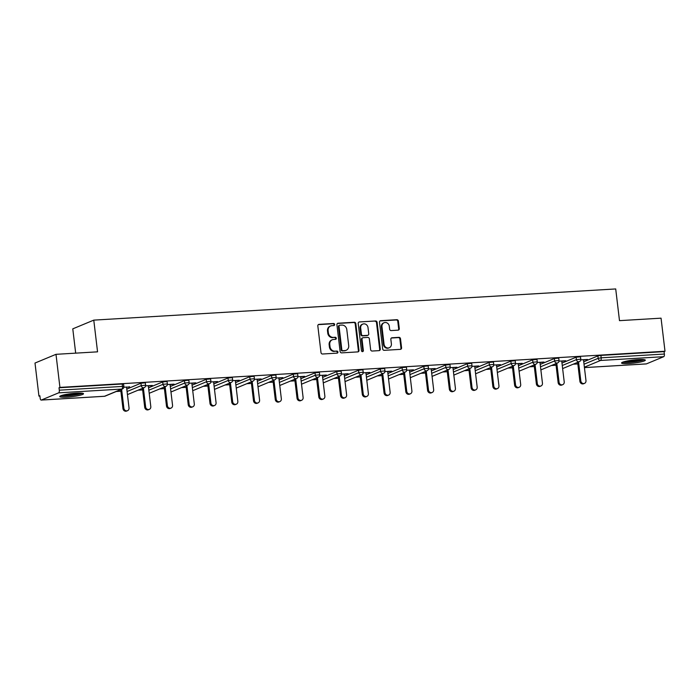 <?xml version="1.0" encoding="UTF-8"?>
<svg xmlns="http://www.w3.org/2000/svg" width="700" height="700" viewBox="0 0 700 700"><rect width="100%" height="100%" fill="white"/><g stroke="black" fill="none" stroke-linecap="round" stroke-linejoin="round"><path stroke-width="1.05" d="M334.644 324.476A1.05 0.954 67.4 0 0 333.559 323.496L319.016 324.363A1.505 1.356 67.4 0 0 317.826 325.929L321.002 352.608A1.505 1.356 67.4 0 0 322.551 354.007L337.094 353.141A1.05 0.954 67.4 0 0 337.934 352.047A1.05 0.954 67.4 0 0 336.849 351.067L334.967 351.172A4.821 4.349 67.4 0 1 330.024 346.692L329.752 344.47A4.821 4.349 67.4 0 1 332.281 339.762A4.821 4.349 67.4 0 1 333.567 339.465L335.449 339.351A1.05 0.954 67.4 0 0 336.289 338.257A1.05 0.954 67.4 0 0 335.204 337.277L333.322 337.391A4.821 4.349 67.4 0 1 328.379 332.911L328.108 330.689A4.821 4.349 67.4 0 1 330.645 325.973A4.821 4.349 67.4 0 1 331.922 325.684L333.812 325.57A1.05 0.954 67.4 0 0 334.644 324.476M333.76 325.57A1.05 0.954 67.4 0 0 332.946 323.75L318.404 324.616A1.505 1.356 67.4 0 0 318.325 324.625M337.041 353.141A1.05 0.954 67.4 0 0 336.236 351.321L334.967 351.172M335.396 339.36A1.05 0.954 67.4 0 0 334.591 337.531L333.322 337.391M638.216 359.599A11.961 1.549 173.2 0 0 621.565 362.994A11.961 1.549 173.2 0 0 628.67 363.562A11.961 1.549 173.2 0 0 645.321 360.168A11.961 1.549 173.2 0 0 638.216 359.599M76.388 393.164A11.961 1.549 173.2 0 0 59.736 396.567A11.961 1.549 173.2 0 0 66.841 397.136A11.961 1.549 173.2 0 0 83.493 393.733A11.961 1.549 173.2 0 0 76.388 393.164M398.09 330.164A1.505 1.356 67.4 0 0 399.289 328.598L398.396 321.116A1.505 1.356 67.4 0 0 396.848 319.707L380.695 320.679A1.505 1.356 67.4 0 0 379.496 322.245L382.681 348.924A1.505 1.356 67.4 0 0 384.23 350.324L400.382 349.361A1.505 1.356 67.4 0 0 401.572 347.795L400.496 338.748A1.505 1.356 67.4 0 0 398.947 337.348L392.035 337.767A1.505 1.356 67.4 0 0 390.845 339.325L391.379 343.814A4.025 3.631 67.4 0 1 384.055 344.251L381.964 326.681A4.025 3.631 67.4 0 1 389.287 326.244L389.637 329.175A1.505 1.356 67.4 0 0 391.178 330.575L398.09 330.164M41.335 400.041L104.519 396.27L121.835 389.06L58.651 392.84L41.335 400.041A2.301 0.945 -93.4 0 1 41.204 400.076A2.301 0.945 -93.4 0 1 40.154 398.16L39.865 395.745L38.946 396.121L35 363.046L55.991 354.322L97.554 351.838L93.774 320.127L615.711 288.942L619.491 320.652L661.054 318.168L665 351.243L59.929 387.398L59.01 387.774L59.299 390.189L122.491 386.418L122.203 384.002L59.01 387.774M55.991 354.322L59.929 387.398M355.819 323.654A1.505 1.356 67.4 0 0 354.27 322.254L338.118 323.216A1.505 1.356 67.4 0 0 336.919 324.783L340.104 351.47A1.505 1.356 67.4 0 0 341.652 352.87L357.805 351.899A1.505 1.356 67.4 0 0 358.995 350.341L355.819 323.654L355.206 323.908A1.505 1.356 67.4 0 0 353.658 322.507L337.505 323.479A1.505 1.356 67.4 0 0 337.426 323.479M359.406 321.947L375.559 320.985A1.505 1.356 67.4 0 1 377.108 322.385L380.284 349.064A1.505 1.356 67.4 0 1 379.094 350.63L372.181 351.041A1.505 1.356 67.4 0 1 370.632 349.641L369.346 338.817A1.505 1.356 67.4 0 0 367.797 337.418L363.213 337.697A1.505 1.356 67.4 0 0 362.023 339.255L363.361 350.525A1.05 0.954 67.4 0 1 362.81 351.558A1.05 0.954 67.4 0 1 361.445 350.639L358.207 323.514A1.505 1.356 67.4 0 1 359.406 321.947L375.559 320.985M93.774 320.127L72.782 328.851L75.679 353.141M58.651 392.84A2.301 0.945 -93.4 0 0 59.299 390.189M665 351.243L664.081 351.627L664.37 354.043A2.301 0.945 86.6 0 1 663.722 356.685L646.406 363.886A2.301 0.945 86.6 0 1 646.275 363.921A2.301 0.945 86.6 0 1 646.135 363.904M577.824 363.93L573.186 364.201M556.062 365.225L551.425 365.505M534.31 366.529L529.664 366.8M512.549 367.824L507.911 368.104M490.787 369.127L486.15 369.408M469.026 370.422L464.389 370.703M447.274 371.726L442.627 372.006M425.512 373.03L420.875 373.301M403.751 374.325L399.114 374.605M381.99 375.629L377.352 375.9M360.238 376.924L355.591 377.204M338.476 378.227L333.839 378.507M316.715 379.523L312.078 379.803M294.954 380.826L290.316 381.106M273.201 382.13L268.564 382.401M251.44 383.425L246.803 383.705M229.679 384.729L225.041 385M207.926 386.024L203.28 386.304M186.165 387.328L181.528 387.608M164.404 388.623L159.766 388.902M142.643 389.926L138.005 390.206M120.89 391.23L116.244 391.501M39.9 396.069L38.946 396.121M126.578 387.31L129.631 386.803M129.666 387.126L123.839 387.152M583.73 361.795L597.887 355.906L600.898 355.399L601.186 357.814L664.37 354.043M664.081 351.627L600.898 355.399M122.203 384.002L123.567 384.108L123.856 386.523L122.491 386.418A2.301 0.945 -93.4 0 1 121.835 389.06A2.301 2.074 67.4 0 0 122.456 388.92A2.301 2.301 0 0 0 123.856 386.523M576.126 357.21L580.501 356.808L580.79 359.223L576.415 359.625L576.126 357.21L561.969 363.09M554.365 358.505L558.749 358.111L559.038 360.526L554.654 360.92L554.365 358.505L540.216 364.394M532.613 359.809L536.988 359.406L537.276 361.83L532.901 362.224L532.613 359.809L518.455 365.697M510.851 361.104L515.226 360.71L515.515 363.125L511.14 363.527L510.851 361.104L496.694 366.993M489.09 362.408L493.465 362.014L493.754 364.429L489.379 364.822L489.09 362.408L474.941 368.296M467.329 363.711L471.713 363.309L472.001 365.724L467.617 366.126L467.329 363.711L453.18 369.591M445.576 365.006L449.951 364.613L450.24 367.027L445.865 367.421L445.576 365.006L431.419 370.895M423.815 366.31L428.19 365.908L428.479 368.322L424.104 368.725L423.815 366.31L409.658 372.19M402.054 367.605L406.429 367.211L406.717 369.626L402.342 370.02L402.054 367.605L387.905 373.494M380.301 368.909L384.676 368.506L384.965 370.93L380.581 371.324L380.301 368.909L366.144 374.797M358.54 370.204L362.915 369.81L363.204 372.225L358.829 372.627L358.54 370.204L344.382 376.092M336.779 371.507L341.154 371.114L341.442 373.529L337.067 373.922L336.779 371.507L322.621 377.396M315.017 372.811L319.392 372.409L319.681 374.824L315.306 375.226L315.017 372.811L300.869 378.691M293.265 374.106L297.64 373.713L297.929 376.127L293.545 376.521L293.265 374.106L279.108 379.995M271.504 375.41L275.879 375.007L276.168 377.422L271.793 377.825L271.504 375.41L257.346 381.29M249.743 376.705L254.118 376.311L254.406 378.726L250.031 379.12L249.743 376.705L235.585 382.594M227.981 378.009L232.356 377.606L232.645 380.03L228.27 380.424L227.981 378.009L213.832 383.898M206.229 379.304L210.604 378.91L210.893 381.325L206.509 381.727L206.229 379.304L192.071 385.192M184.468 380.608L188.843 380.214L189.131 382.629L184.756 383.023L184.468 380.608L170.31 386.496M162.706 381.911L167.081 381.509L167.37 383.924L162.995 384.326L162.706 381.911L148.549 387.791M140.945 383.206L145.329 382.812L145.609 385.227L141.234 385.621L140.945 383.206L126.796 389.095M148.339 386.015L152.346 385.446L145.6 385.849M170.1 384.711L174.107 384.142L167.361 384.554M191.861 383.416L195.86 382.848L189.123 383.25M213.614 382.113L217.621 381.544L210.875 381.946M235.375 380.809L239.382 380.249L232.636 380.651M257.136 379.514L261.144 378.945L254.398 379.348M278.898 378.21L282.896 377.65L276.159 378.053M300.65 376.915L304.658 376.346L297.911 376.749M322.411 375.611L326.419 375.043L319.672 375.445M344.172 374.316L348.18 373.748L341.434 374.15M365.934 373.012L369.933 372.444L363.195 372.846M387.686 371.709L391.694 371.149L384.947 371.551M409.447 370.414L413.455 369.845L406.709 370.248M431.209 369.11L435.216 368.55L428.47 368.953M452.961 367.815L456.969 367.246L450.231 367.649M474.722 366.511L478.73 365.942L471.984 366.345M496.484 365.216L500.491 364.648L493.745 365.05M518.245 363.912L522.253 363.344L515.506 363.746M539.997 362.609L544.005 362.049L537.267 362.451M561.759 361.314L565.766 360.745L559.02 361.148M583.52 360.01L587.528 359.45L580.781 359.852M330.645 325.973L330.033 326.226A4.821 4.349 67.4 0 0 327.495 330.942L328.108 330.689M332.71 337.645A4.821 4.349 67.4 0 1 327.766 333.165L327.495 330.942M332.281 339.762L331.678 340.016A4.821 4.349 67.4 0 0 329.14 344.724L329.752 344.47M334.355 351.435A4.821 4.349 67.4 0 1 329.411 346.946L329.14 344.724M357.884 351.899A1.505 1.356 67.4 0 0 358.382 350.595L355.206 323.908M339.868 325.203A1.05 0.954 67.4 0 0 339.036 326.305L341.828 349.72A1.05 0.954 67.4 0 0 342.904 350.7L344.89 350.586A4.821 4.349 67.4 0 0 346.176 350.289A4.821 4.349 67.4 0 0 348.705 345.581L346.797 329.569A4.821 4.349 67.4 0 0 341.854 325.089L339.868 325.203M339.255 325.456A1.05 0.954 67.4 0 0 338.424 326.559L339.036 326.305M346.176 350.289L345.564 350.543A4.821 4.349 67.4 0 1 344.277 350.84L342.291 350.954A1.05 0.954 67.4 0 1 341.215 349.974L338.424 326.559M379.172 350.621A1.505 1.356 67.4 0 0 379.671 349.317L376.495 322.639A1.505 1.356 67.4 0 0 374.946 321.239M362.81 337.785L362.197 338.039A1.505 1.356 67.4 0 0 361.41 339.517L362.749 350.779L363.361 350.525M362.477 351.619A1.05 0.954 67.4 0 0 362.749 350.779M368.007 327.591A4.025 3.631 67.4 0 0 360.684 328.029L361.419 334.215A1.505 1.356 67.4 0 0 362.967 335.624L367.553 335.344A1.505 1.356 67.4 0 0 368.743 333.777L368.007 327.591M362.793 324.091L362.18 324.345A4.025 3.631 67.4 0 0 360.071 328.283L360.684 328.029M367.955 335.256L367.342 335.51A1.505 1.356 67.4 0 1 366.94 335.598L362.355 335.877A1.505 1.356 67.4 0 1 360.806 334.477L360.071 328.283M384.072 322.744L383.46 322.998A4.025 3.631 67.4 0 0 381.351 326.935L381.964 326.681M389.261 347.751L388.649 348.005A4.025 3.631 67.4 0 1 383.442 344.505L381.351 326.935M400.461 349.352A1.505 1.356 67.4 0 0 400.96 348.049L399.884 339.01A1.505 1.356 67.4 0 0 398.335 337.61L391.422 338.021A1.505 1.356 67.4 0 0 391.344 338.03M398.169 330.155A1.505 1.356 67.4 0 0 398.676 328.851L397.784 321.37A1.505 1.356 67.4 0 0 396.235 319.97L380.082 320.933A1.505 1.356 67.4 0 0 380.004 320.941M122.955 408.59L123.874 408.214A2.835 2.555 67.4 0 0 127.549 410.681L126.63 411.058A2.835 2.555 -112.6 0 1 122.955 408.59L120.697 389.655M127.549 410.681A2.835 2.555 67.4 0 0 129.036 407.908L126.543 386.986M123.874 408.214L121.616 389.27M144.716 407.295L145.635 406.91A2.835 2.555 67.4 0 0 149.301 409.377L148.383 409.762A2.835 2.555 -112.6 0 1 144.716 407.295L142.459 388.351M149.301 409.377A2.835 2.555 67.4 0 0 150.798 406.604L148.304 385.691M145.635 406.91L143.377 387.975M166.477 405.991L167.396 405.615A2.835 2.555 67.4 0 0 171.062 408.082L170.144 408.459A2.835 2.555 -112.6 0 1 166.477 405.991L164.22 387.056M171.062 408.082A2.835 2.555 67.4 0 0 172.55 405.3L170.056 384.387M167.396 405.615L165.13 386.671M188.23 404.696L189.149 404.311A2.835 2.555 67.4 0 0 192.824 406.779L191.905 407.164A2.835 2.555 -112.6 0 1 188.23 404.696L185.972 385.752M192.824 406.779A2.835 2.555 67.4 0 0 194.311 404.005L191.817 383.092M189.149 404.311L186.891 385.368M209.991 403.392L210.91 403.016A2.835 2.555 67.4 0 0 214.585 405.475L213.666 405.86A2.835 2.555 -112.6 0 1 209.991 403.392L207.734 384.449M214.585 405.475A2.835 2.555 67.4 0 0 216.072 402.701L213.579 381.789M210.91 403.016L208.653 384.072M231.752 402.098L232.671 401.713A2.835 2.555 67.4 0 0 236.338 404.18L235.419 404.556A2.835 2.555 -112.6 0 1 231.752 402.098L229.495 383.154M236.338 404.18A2.835 2.555 67.4 0 0 237.834 401.406L235.34 380.485M232.671 401.713L230.414 382.769M81.41 393.12A10.351 1.339 -6.8 0 1 77.56 394.31A10.351 1.339 -6.8 0 1 61.617 395.483M64.032 394.835A9.59 1.242 173.2 0 0 77.017 393.531A9.59 1.242 173.2 0 0 78.916 393.067M60.664 395.832A11.883 1.54 173.2 0 0 78.461 394.371A11.883 1.54 173.2 0 0 82.416 393.234M643.239 359.555A10.351 1.339 -6.8 0 1 639.389 360.745A10.351 1.339 -6.8 0 1 623.446 361.909M625.861 361.27A9.59 1.242 173.2 0 0 638.846 359.957A9.59 1.242 173.2 0 0 640.745 359.494M622.492 362.259A11.883 1.54 173.2 0 0 640.29 360.797A11.883 1.54 173.2 0 0 644.254 359.669M253.514 400.794L254.432 400.409A2.835 2.555 67.4 0 0 258.099 402.876L257.18 403.261A2.835 2.555 -112.6 0 1 253.514 400.794L251.256 381.85M258.099 402.876A2.835 2.555 67.4 0 0 259.586 400.102L257.092 379.19M254.432 400.409L252.166 381.474M275.266 399.49L276.185 399.114A2.835 2.555 67.4 0 0 279.86 401.581L278.941 401.957A2.835 2.555 -112.6 0 1 275.266 399.49L273.009 380.555M279.86 401.581A2.835 2.555 67.4 0 0 281.348 398.808L278.854 377.886M276.185 399.114L273.928 380.17M297.027 398.195L297.946 397.81A2.835 2.555 67.4 0 0 301.613 400.277L300.703 400.662A2.835 2.555 -112.6 0 1 297.027 398.195L294.77 379.251M301.613 400.277A2.835 2.555 67.4 0 0 303.109 397.504L300.615 376.591M297.946 397.81L295.689 378.875M318.789 396.891L319.707 396.515A2.835 2.555 67.4 0 0 323.374 398.974L322.455 399.359A2.835 2.555 -112.6 0 1 318.789 396.891L316.531 377.956M323.374 398.974A2.835 2.555 67.4 0 0 324.87 396.2L322.376 375.287M319.707 396.515L317.45 377.571M340.55 395.596L341.469 395.211A2.835 2.555 67.4 0 0 345.135 397.679L344.216 398.064A2.835 2.555 -112.6 0 1 340.55 395.596L338.293 376.652M345.135 397.679A2.835 2.555 67.4 0 0 346.623 394.905L344.129 373.984M341.469 395.211L339.203 376.267M362.303 394.293L363.221 393.916A2.835 2.555 67.4 0 0 366.896 396.375L365.977 396.76A2.835 2.555 -112.6 0 1 362.303 394.293L360.045 375.349M366.896 396.375A2.835 2.555 67.4 0 0 368.384 393.601L365.89 372.689M363.221 393.916L360.964 374.973M384.064 392.998L384.983 392.613A2.835 2.555 67.4 0 0 388.649 395.08L387.739 395.456A2.835 2.555 -112.6 0 1 384.064 392.998L381.806 374.054M388.649 395.08A2.835 2.555 67.4 0 0 390.145 392.306L387.651 371.385M384.983 392.613L382.725 373.669M405.825 391.694L406.744 391.309A2.835 2.555 67.4 0 0 410.41 393.776L409.491 394.161A2.835 2.555 -112.6 0 1 405.825 391.694L403.567 372.75M410.41 393.776A2.835 2.555 67.4 0 0 411.906 391.002L409.412 370.09M406.744 391.309L404.486 372.374M427.586 390.39L428.505 390.014A2.835 2.555 67.4 0 0 432.171 392.481L431.252 392.858A2.835 2.555 -112.6 0 1 427.586 390.39L425.329 371.455M432.171 392.481A2.835 2.555 67.4 0 0 433.659 389.707L431.165 368.786M428.505 390.014L426.239 371.07M449.339 389.095L450.258 388.71A2.835 2.555 67.4 0 0 453.933 391.178L453.014 391.562A2.835 2.555 -112.6 0 1 449.339 389.095L447.081 370.151M453.933 391.178A2.835 2.555 67.4 0 0 455.42 388.404L452.926 367.491M450.258 388.71L448 369.766M471.1 387.791L472.019 387.415A2.835 2.555 67.4 0 0 475.685 389.874L474.775 390.259A2.835 2.555 -112.6 0 1 471.1 387.791L468.843 368.856M475.685 389.874A2.835 2.555 67.4 0 0 477.181 387.1L474.688 366.188M472.019 387.415L469.761 368.471M492.861 386.496L493.78 386.111A2.835 2.555 67.4 0 0 497.446 388.579L496.528 388.964A2.835 2.555 -112.6 0 1 492.861 386.496L490.604 367.553M497.446 388.579A2.835 2.555 67.4 0 0 498.942 385.805L496.449 364.884M493.78 386.111L491.523 367.168M514.622 385.192L515.541 384.816A2.835 2.555 67.4 0 0 519.207 387.275L518.289 387.66A2.835 2.555 -112.6 0 1 514.622 385.192L512.356 366.249M519.207 387.275A2.835 2.555 67.4 0 0 520.695 384.501L518.201 363.589M515.541 384.816L513.275 365.873M536.375 383.898L537.294 383.512A2.835 2.555 67.4 0 0 540.969 385.98L540.05 386.356A2.835 2.555 -112.6 0 1 536.375 383.898L534.117 364.954M540.969 385.98A2.835 2.555 67.4 0 0 542.456 383.206L539.962 362.285M537.294 383.512L535.036 364.569M558.136 382.594L559.055 382.209A2.835 2.555 67.4 0 0 562.721 384.676L561.811 385.061A2.835 2.555 -112.6 0 1 558.136 382.594L555.879 363.65M562.721 384.676A2.835 2.555 67.4 0 0 564.218 381.902L561.724 360.99M559.055 382.209L556.798 363.274M579.898 381.29L580.816 380.914A2.835 2.555 67.4 0 0 584.483 383.381L583.564 383.757A2.835 2.555 -112.6 0 1 579.898 381.29L577.64 362.355M584.483 383.381A2.835 2.555 67.4 0 0 585.979 380.608L583.485 359.686M580.816 380.914L578.559 361.97M332.946 323.75L333.559 323.496M336.236 351.321L336.849 351.067M334.591 337.531L335.204 337.277M104.256 396.279A2.301 0.945 -93.4 0 0 104.388 396.296A2.301 0.945 -93.4 0 0 104.519 396.27A2.301 2.074 67.4 0 0 105.14 396.121L122.456 388.92M663.722 356.685L600.539 360.465L584.378 367.185M584.421 367.596L646.406 363.886M584.019 364.21L598.176 358.321L601.186 357.814A2.301 0.945 86.6 0 1 600.539 360.465A2.301 2.074 -112.6 0 1 598.176 358.321L597.887 355.906M127.085 391.51L141.234 385.621A2.301 2.074 -112.6 0 0 143.596 387.765A2.301 2.074 67.4 0 0 144.209 387.625A2.301 2.301 0 0 0 145.609 385.227M148.838 390.206L162.995 384.326A2.301 2.074 -112.6 0 0 165.357 386.461A2.301 2.074 67.4 0 0 165.97 386.321A2.301 2.301 0 0 0 167.37 383.924M170.599 388.911L184.756 383.023A2.301 2.074 -112.6 0 0 187.119 385.166A2.301 2.074 67.4 0 0 187.731 385.026A2.301 2.301 0 0 0 189.131 382.629M192.36 387.608L206.509 381.727A2.301 2.074 -112.6 0 0 208.871 383.863A2.301 2.074 67.4 0 0 209.492 383.723A2.301 2.301 0 0 0 210.893 381.325M214.112 386.312L228.27 380.424A2.301 2.074 -112.6 0 0 230.632 382.567A2.301 2.074 67.4 0 0 231.245 382.419A2.301 2.301 0 0 0 232.645 380.03M235.874 385.009L250.031 379.12A2.301 2.074 -112.6 0 0 252.394 381.264A2.301 2.074 67.4 0 0 253.006 381.124A2.301 2.301 0 0 0 254.406 378.726M257.635 383.714L271.793 377.825A2.301 2.074 -112.6 0 0 274.155 379.96A2.301 2.074 67.4 0 0 274.767 379.82A2.301 2.301 0 0 0 276.168 377.422M279.396 382.41L293.545 376.521A2.301 2.074 -112.6 0 0 295.908 378.665A2.301 2.074 67.4 0 0 296.529 378.525A2.301 2.301 0 0 0 297.929 376.127M301.149 381.106L315.306 375.226A2.301 2.074 -112.6 0 0 317.669 377.361A2.301 2.074 67.4 0 0 318.281 377.221A2.301 2.301 0 0 0 319.681 374.824M322.91 379.811L337.067 373.922A2.301 2.074 -112.6 0 0 339.43 376.066A2.301 2.074 67.4 0 0 340.043 375.926A2.301 2.301 0 0 0 341.442 373.529M344.671 378.507L358.829 372.627A2.301 2.074 -112.6 0 0 361.191 374.762A2.301 2.074 67.4 0 0 361.804 374.623A2.301 2.301 0 0 0 363.204 372.225M366.433 377.213L380.581 371.324A2.301 2.074 -112.6 0 0 382.944 373.467A2.301 2.074 67.4 0 0 383.565 373.319A2.301 2.301 0 0 0 384.965 370.93M388.185 375.909L402.342 370.02A2.301 2.074 -112.6 0 0 404.705 372.164A2.301 2.074 67.4 0 0 405.317 372.024A2.301 2.301 0 0 0 406.717 369.626M409.946 374.614L424.104 368.725A2.301 2.074 -112.6 0 0 426.466 370.86A2.301 2.074 67.4 0 0 427.079 370.72A2.301 2.301 0 0 0 428.479 368.322M431.707 373.31L445.865 367.421A2.301 2.074 -112.6 0 0 448.227 369.565A2.301 2.074 67.4 0 0 448.84 369.425A2.301 2.301 0 0 0 450.24 367.027M453.469 372.006L467.617 366.126A2.301 2.074 -112.6 0 0 469.98 368.261A2.301 2.074 67.4 0 0 470.593 368.121A2.301 2.301 0 0 0 472.001 365.724M475.221 370.711L489.379 364.822A2.301 2.074 -112.6 0 0 491.741 366.966A2.301 2.074 67.4 0 0 492.354 366.826A2.301 2.301 0 0 0 493.754 364.429M496.983 369.408L511.14 363.527A2.301 2.074 -112.6 0 0 513.503 365.662A2.301 2.074 67.4 0 0 514.115 365.523A2.301 2.301 0 0 0 515.515 363.125M518.744 368.113L532.901 362.224A2.301 2.074 -112.6 0 0 535.264 364.368A2.301 2.074 67.4 0 0 535.876 364.219A2.301 2.301 0 0 0 537.276 361.83M540.505 366.809L554.654 360.92A2.301 2.074 -112.6 0 0 557.016 363.064A2.301 2.074 67.4 0 0 557.629 362.924A2.301 2.301 0 0 0 559.038 360.526M562.258 365.514L576.415 359.625A2.301 2.074 -112.6 0 0 578.778 361.76A2.301 2.074 67.4 0 0 579.39 361.62A2.301 2.301 0 0 0 580.79 359.223M327.766 333.165L328.379 332.911M329.411 346.946L330.024 346.692M318.404 324.616L319.016 324.363M358.382 350.595L358.995 350.341M337.505 323.479L338.118 323.216M353.658 322.507L354.27 322.254M341.215 349.974L341.828 349.72M342.291 350.954L342.904 350.7M344.277 350.84L344.89 350.586M376.495 322.639L377.108 322.385M379.671 349.317L380.284 349.064M361.41 339.517L362.023 339.255M360.806 334.477L361.419 334.215M362.355 335.877L362.967 335.624M366.94 335.598L367.553 335.344M383.442 344.505L384.055 344.251M391.422 338.021L392.035 337.767M398.335 337.61L398.947 337.348M399.884 339.01L400.496 338.748M400.96 348.049L401.572 347.795M380.082 320.933L380.695 320.679M396.235 319.97L396.848 319.707M397.784 321.37L398.396 321.116M398.676 328.851L399.289 328.598M41.204 400.076L104.388 396.296A2.301 2.301 0 0 0 105.14 396.121M584.43 367.614L646.275 363.921M127.453 394.599L144.209 387.625M149.205 393.295L165.97 386.321M170.966 391.991L187.731 385.026M192.727 390.696L209.492 383.723M214.489 389.392L231.245 382.419M236.241 388.098L253.006 381.124M258.002 386.794L274.767 379.82M279.764 385.49L296.529 378.525M301.516 384.195L318.281 377.221M323.277 382.891L340.043 375.926M345.039 381.596L361.804 374.623M366.8 380.293L383.565 373.319M388.553 378.998L405.317 372.024M410.314 377.694L427.079 370.72M432.075 376.39L448.84 369.425M453.836 375.095L470.593 368.121M475.589 373.791L492.354 366.826M497.35 372.496L514.115 365.523M519.111 371.192L535.876 364.219M540.872 369.898L557.629 362.924M562.625 368.594L579.39 361.62M338.975 325.526L339.588 325.273"/></g></svg>
